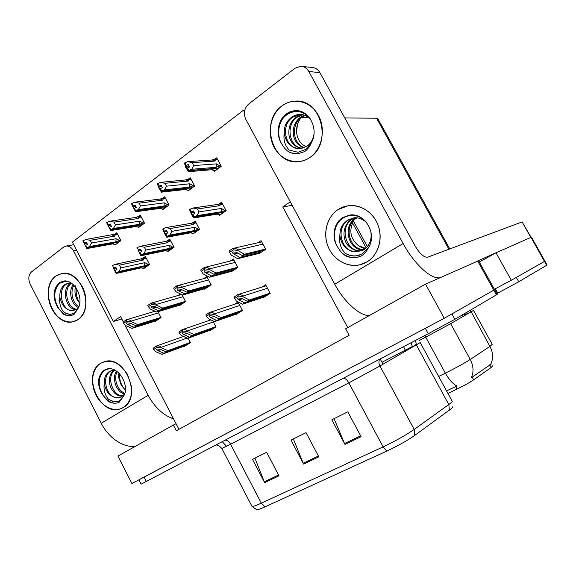 <?xml version="1.0" encoding="UTF-8"?>
<svg xmlns="http://www.w3.org/2000/svg" width="576" height="576" viewBox="0 0 576 576"><rect width="100%" height="100%" fill="white"/><g stroke="black" fill="none" stroke-linecap="round" stroke-linejoin="round"><path stroke-width="0.86" d="M244.447 111.931L243.504 110.174L72.389 242.15L113.371 321.48L120.614 316.584L123.228 321.646M124.798 324.67L176.069 423.734L173.383 425.052L176.35 430.776L349.121 335.268L345.636 328.795L425.542 284.141L444.262 318.29L131.904 483.538L117.886 456.07L173.383 425.052M347.76 327.614L282.758 206.928L292.19 205.344M425.542 284.141L478.584 260.734L494.633 289.663L444.262 318.29M176.069 423.734L178.963 429.329M258.329 253.57L258.538 253.966L265.68 249.3L261.05 240.646L257.839 242.77M138.074 226.958L138.449 227.671L144.497 223.186L140.27 215.136L138.305 216.619M162.36 208.937L162.749 209.671L169.049 205.006L164.722 196.798L162.749 198.274M187.661 190.159L188.064 190.915L194.623 186.055L190.188 177.696L188.222 179.172M214.027 170.582L214.445 171.374L221.292 166.298L216.742 157.781L214.79 159.242M230.818 271.548L231.019 271.93L237.866 267.466L233.359 258.977L230.177 261.079M204.437 288.792L204.631 289.159L211.198 284.875L206.806 276.545L203.666 278.618M179.122 305.338L179.309 305.698L185.609 301.579L182.023 294.732M180.468 293.976L178.229 295.452M114.739 244.274L115.099 244.966L120.91 240.66L116.791 232.754L114.818 234.23M154.8 321.228L154.98 321.581L161.035 317.621L157.946 311.702M154.656 311.054L153.806 311.616M262.93 297.425L263.124 297.792L270.238 293.4L265.637 284.774L261.943 287.086M167.407 250.999L167.782 251.698L174.06 247.284L169.754 239.105L167.515 240.703M192.629 233.23L193.018 233.95L199.555 229.349L195.149 221.018L192.917 222.61M218.916 214.704L219.319 215.453L226.138 210.658L221.609 202.162L219.391 203.746M235.519 314.359L235.706 314.719L242.525 310.507L238.046 302.047L234.389 304.33M209.225 330.61L209.405 330.955L215.95 326.916L212.717 320.76M210.132 319.522L207.972 320.875M143.186 268.063L143.546 268.74L149.58 264.499L145.382 256.471L143.129 258.077M183.989 346.205L184.162 346.536L190.447 342.662L188.114 338.198M183.269 336.341L182.621 336.744M282.758 206.928L290.297 201.838M121.853 318.982L113.371 321.48M243.504 110.174L244.757 110.203M309.024 117.713L301.334 117.655M492.689 365.839L491.177 367.466L473.666 379.8C469.541 382.586 463.997 385.675 457.027 389.074L447.912 393.422M511.301 280.274L496.008 252.799L531.461 237.132L544.939 261.166L511.301 280.274L494.395 289.246L495.259 288.785L497.686 293.155L496.814 293.609M496.008 252.799L479.311 262.044M344.801 117.965L376.531 118.195L378.065 119.081L449.791 248.926M452.282 406.829C452.83 407.023 452.412 407.7 451.03 408.874L414.821 435.334C407.354 440.546 398.059 445.781 386.942 451.015L265.061 506.837C260.287 508.997 257.479 509.947 256.637 509.681L252 506.376C252.864 506.678 255.967 505.606 261.31 503.158L383.119 446.868L386.942 451.015M494.647 289.706L497.203 294.307L496.426 294.869L454.882 319.298L428.249 333.742L425.297 328.32L138.895 479.779M494.633 289.663L451.937 313.934L454.882 319.298M428.249 333.742L141.134 484.157M344.959 444.406L331.841 419.774L347.81 411.811L361.109 436.709L344.959 444.406L344.534 443.52L360.641 435.83M264.672 482.652L252.482 459.353L266.666 452.275L279.014 475.819L264.672 482.652L264.29 481.817L278.582 474.991M303.624 464.09L290.995 440.143L306.029 432.648L318.838 456.847L303.624 464.09L303.228 463.234L318.384 455.998M293.342 438.977L303.228 463.234M254.93 458.129L264.29 481.817M334.073 418.658L344.534 443.52M438.674 376.459L445.356 373.169C455.738 367.992 464.033 363.413 470.239 359.438C473.587 365.969 473.911 372.089 471.211 377.798L491.328 363.989M518.731 281.758L547.099 265.025L544.946 261.187L516.319 277.43L518.731 281.758L497.686 293.155M446.551 390.924L456.919 385.985C452.93 384.026 449.078 379.757 445.356 373.169L425.714 337.154L419.429 340.445M187.574 344.434L163.814 353.21L157.903 350.705C156.593 350.071 156.211 349.51 156.751 349.013L160.186 349.265L166.097 351.792L167.933 350.647L161.561 347.918L161.251 347.314C160.488 346.111 158.861 345.722 156.384 346.14L153.079 348.228L153.713 349.466L155.614 351.655L161.993 354.348L185.782 345.535M190.318 342.418L167.933 350.647M189.814 343.051L166.097 351.792M163.814 353.21L161.993 354.348M161.561 347.918L157.025 347.378L153.713 349.466M157.025 347.378L156.384 346.14M157.903 319.673L133.805 327.218L127.8 324.59C126.468 323.935 126.065 323.352 126.569 322.841L129.996 323.129L136.001 325.764L137.765 324.605L131.299 321.746L130.99 321.156C130.241 319.968 128.621 319.565 126.13 319.946L122.954 322.078L123.581 323.287L125.575 325.555L132.048 328.37L156.175 320.796M160.92 317.398L137.765 324.605M160.063 318.262L136.001 325.764M133.805 327.218L132.048 328.37M131.299 321.746L126.756 321.163L123.581 323.287M126.756 321.163L126.13 319.946M212.861 328.824L189.619 337.154L183.73 334.498C182.434 333.835 182.074 333.238 182.642 332.719L186.113 333L192.002 335.671L193.91 334.483L187.574 331.596L187.25 330.977C186.466 329.746 184.831 329.342 182.333 329.746L178.884 331.927L179.539 333.18L181.368 335.484L187.718 338.335L211.003 329.969M215.82 326.671L193.91 334.483M215.194 327.377L192.002 335.671M189.619 337.154L187.718 338.335M187.574 331.596L182.988 331.006L179.539 333.18M182.988 331.006L182.333 329.746M239.206 312.559L216.54 320.407L210.686 317.592C209.398 316.886 209.059 316.26 209.657 315.713L213.178 316.03L219.024 318.859L221.018 317.614L214.718 314.554L214.387 313.92C213.588 312.667 211.932 312.242 209.419 312.631L205.819 314.906L206.489 316.188L208.246 318.614L214.553 321.638L237.269 313.754M242.395 310.262L221.018 317.614M241.639 311.054L219.024 318.859M216.54 320.407L214.553 321.638M214.718 314.554L210.096 313.92L206.489 316.188M210.096 313.92L209.419 312.631M266.666 295.603L244.649 302.918L238.838 299.93C237.571 299.182 237.254 298.519 237.888 297.95L241.445 298.296L247.248 301.298L249.336 300.002L243.079 296.748L242.741 296.107C241.92 294.826 240.25 294.372 237.715 294.746L233.957 297.13L236.311 300.996L242.575 304.207L264.643 296.849M270.108 293.155L249.336 300.002M269.208 294.041L247.248 301.298M244.649 302.918L242.575 304.207M243.079 296.748L238.414 296.064L234.648 298.433M238.414 296.064L237.715 294.746M182.282 303.754L158.623 310.838L152.64 308.066C151.322 307.368 150.926 306.756 151.466 306.223L154.937 306.54L160.92 309.326L162.756 308.117L156.312 305.1L155.995 304.488C155.225 303.278 153.583 302.861 151.078 303.221L147.766 305.446L148.406 306.684L150.343 309.067L156.802 312.048L180.49 304.927M185.494 301.356L162.756 308.117M184.529 302.285L160.92 309.326M158.623 310.838L156.802 312.048M156.312 305.1L151.726 304.466L148.406 306.684M151.726 304.466L151.078 303.221M207.662 287.186L184.507 293.76L178.546 290.83C177.235 290.088 176.861 289.447 177.43 288.893L180.943 289.231L186.898 292.183L188.82 290.916L182.398 287.726L182.074 287.107C181.289 285.876 179.633 285.43 177.106 285.782L173.65 288.094L174.312 289.361L176.177 291.866L182.606 295.02L205.798 288.403M211.082 284.652L188.82 290.916M210.002 285.653L186.898 292.183M184.507 293.76L182.606 295.02M182.398 287.726L177.768 287.042L174.312 289.361M177.768 287.042L177.106 285.782M234.108 269.914L211.522 275.94L205.596 272.83C204.293 272.052 203.94 271.375 204.545 270.792L208.094 271.166L214.013 274.291L216.022 272.974L209.635 269.59L209.304 268.956C208.498 267.696 206.827 267.235 204.286 267.566L200.671 269.986L201.348 271.267L203.141 273.917L209.527 277.25L232.164 271.188M237.751 267.242L216.022 272.974M236.549 268.322L214.013 274.291M211.522 275.94L209.527 277.25M209.635 269.59L204.97 268.855L201.348 271.267M204.97 268.855L204.286 267.566M261.684 251.914L239.738 257.321L233.849 254.03C232.56 253.202 232.236 252.49 232.877 251.878L236.462 252.288L242.345 255.6L244.44 254.218L238.104 250.639L237.758 249.991C236.938 248.702 235.246 248.213 232.69 248.522L228.91 251.057L231.307 255.161L237.658 258.696L259.654 253.238M265.565 249.084L244.44 254.218M264.233 250.25L242.345 255.6M239.738 257.321L237.658 258.696M238.104 250.639L233.388 249.84L229.608 252.367M233.388 249.84L232.69 248.522M149.335 264.038L144.518 265.781L144.792 262.67L120.902 267.89L118.951 271.49L116.15 272.765L146.506 265.961L148.925 264.96M116.15 272.765L114.905 270.367L116.935 269.438L115.69 267.048L113.393 268.164L113.587 268.56L116.186 267.998M116.244 272.7L114.998 270.302M114.948 270.446L116.143 273.499L113.393 268.164M146.858 266.414L145.382 266.746L146.333 266.076L115.978 272.894M113.587 268.56L114.732 270.497M114.638 270.562L115.884 272.959M144.518 265.781L118.951 271.49M148.126 264.305L144.792 262.67M140.911 258.876L115.222 264.305L119.477 265.147L143.41 260.021L140.911 258.876L145.908 257.486M115.222 264.305L112.507 265.507L113.753 267.905M120.902 267.89L119.477 265.147M112.147 265.766L112.507 265.507M143.41 260.021L143.741 258.862L142.891 258.127M145.138 267.624L142.61 268.193L141.761 267.725L116.143 273.499M85.558 245.498L86.825 248.573L113.206 243.806L114.178 244.375L116.446 243.965M120.686 240.221L119.491 240.43L116.107 238.738L91.498 243.022L90.094 240.314L114.754 236.131L115.121 235.015L114.365 234.31L85.867 239.465L82.814 240.883L84.29 243.691L86.875 243.245M91.498 243.022L89.532 246.528L86.825 247.694L85.601 245.34L87.53 244.505L86.314 242.15L84.031 243.245M120.096 241.265L118.001 242.15L86.731 247.766L85.601 245.34M118.102 242.741L116.921 242.95L117.828 242.273L86.479 247.961M85.27 245.585L84.29 243.691M112.327 235.03L114.754 236.131M84.377 242.978L83.16 240.624M85.867 239.465L90.094 240.314M119.491 240.43L115.87 241.834L116.107 238.738M115.87 241.834L89.532 246.528M85.342 245.534L86.566 247.896M281.959 105.926C293.537 97.013 310.788 101.239 318.377 115.33C326.138 129.29 322.013 149.206 309.967 157.428C298.022 165.859 281.434 160.978 274.198 147.377C266.796 133.891 270.266 114.638 281.959 105.926C286.164 102.802 290.801 101.189 295.855 101.081C321.458 99.252 332.438 143.618 309.967 157.428C306.389 159.905 302.53 161.316 298.39 161.669C272.534 165.146 259.51 121.262 281.959 105.926M338.249 209.448C350.438 201.362 368.388 206.582 376.128 220.954C384.055 235.21 379.498 254.621 366.826 261.994C354.262 269.582 337.01 263.75 329.645 249.883C322.092 236.131 325.944 217.332 338.249 209.448L348.149 205.733C360.677 203.875 374.069 212.875 378.511 226.433C383.04 239.954 377.798 255.528 366.826 261.994L359.482 264.91C346.745 267.732 332.892 259.294 327.845 245.974C322.704 232.69 327.168 216.59 338.249 209.448M495.9 252.857L478.217 260.726M403.121 243.533L308.808 71.503C306.9 68.22 304.236 66.478 300.838 66.269L295.006 68.234L248.587 104.112C244.166 108.338 243.266 113.465 245.873 119.506L334.757 284.234L403.121 243.533C414.713 265.09 432.943 280.987 440.834 277.344M302.206 66.42L312.077 67.522C315.425 67.73 318.031 69.437 319.91 72.641L415.094 245.959C419.846 253.858 424.037 257.602 427.68 257.184L522.122 221.918L531.007 237.226M369.115 315.677C359.431 315.612 344.11 301.853 334.757 284.234M55.721 276.12C65.34 270.554 74.095 273.866 81.986 286.042C84.823 291.427 86.134 297.086 85.918 303.034C85.421 310.529 82.786 316.044 78.026 319.572C69.804 325.397 57.622 320.191 51.826 308.7C45.914 297.288 47.642 282.118 55.721 276.12L61.747 273.514C81.086 268.87 95.306 309.168 78.026 319.572L73.008 321.768C53.726 327.082 38.729 287.489 55.721 276.12M100.512 363.384C110.47 358.524 119.484 362.225 127.555 374.494L131.429 386.359C132.3 396.238 129.557 403.308 123.192 407.563C114.574 412.79 101.966 406.908 96.084 395.23C90.072 383.623 92.045 368.791 100.512 363.384L104.638 361.57C125.064 354.809 142.409 397.735 123.192 407.563L120.132 408.924C99.778 416.405 81.641 374.198 100.512 363.384M148.147 395.316L73.584 250.913C71.618 247.435 69.113 245.822 66.067 246.06L63.547 247.14L31.5 271.908C28.462 274.925 28.015 278.971 30.154 284.033L101.232 423.245L148.147 395.316C154.786 407.448 163.253 415.303 173.563 418.889M135.497 446.227C123.89 448.114 108.619 438.12 101.232 423.245M173.815 246.823L168.984 248.53L169.286 245.333L145.814 250.02L143.863 253.663L141.026 254.952L170.856 248.818L173.282 247.824M141.026 254.952L139.752 252.504L141.797 251.568L140.522 249.127L138.197 250.265L138.334 250.711L141.07 250.171M141.12 254.88L139.846 252.432M139.795 252.59L140.933 255.766L138.197 250.265M171.137 249.336L169.69 249.638L170.676 248.947L140.846 255.082M138.334 250.711L139.565 252.634M139.471 252.706L140.746 255.146M168.984 248.53L143.863 253.663M172.606 247.068L169.286 245.333M165.29 241.495L140.033 246.341L144.346 247.219L167.868 242.64L165.29 241.495L170.316 240.17M140.033 246.341L137.29 247.55L138.571 249.991M145.814 250.02L144.346 247.219M136.915 247.817L137.29 247.55M167.868 242.64L168.178 241.481L167.314 240.739M169.351 250.596L166.867 251.114L166.111 250.553L140.933 255.766M199.31 228.888L194.472 230.558L194.803 227.282L171.806 231.365L169.848 235.066L166.982 236.354L196.214 230.969L198.655 229.982M166.982 236.354L165.672 233.863L167.746 232.92L166.435 230.436L164.066 231.581L164.146 232.085L167.04 231.574M167.083 236.282L165.773 233.791M165.722 233.957L166.788 237.254L165.701 235.75L162.871 229.802L164.066 231.581M196.416 231.559L194.998 231.826L196.027 231.098L166.795 236.491M164.146 232.085L165.478 234M165.377 234.072L166.694 236.563M194.472 230.558L169.848 235.066M198.108 229.111L194.803 227.282M190.678 223.387L165.917 227.599L170.302 228.514L193.349 224.532L190.678 223.387L195.739 222.127M165.917 227.599L163.152 228.809L164.462 231.3M171.806 231.365L170.302 228.514M162.763 229.09L163.152 228.809M193.349 224.532L193.622 223.373L192.751 222.638M194.558 232.87L192.125 233.323L191.47 232.668L166.788 237.254M225.893 210.197L221.04 211.824L221.407 208.454L198.943 211.896L196.992 215.64L194.09 216.936L222.646 212.364L225.101 211.392M194.09 216.936L192.744 214.394L194.846 213.451L193.5 210.91L191.095 212.069L191.11 212.638L194.17 212.17M194.198 216.864L192.852 214.322M192.802 214.495L193.795 217.93L192.564 216.468L189.77 210.326L189.749 209.527L191.095 212.069M222.761 213.034L221.378 213.257L222.451 212.501L193.889 217.08M191.11 212.638L192.449 215.172L192.542 214.538M192.442 214.61L193.788 217.159M221.04 211.824L196.992 215.64M224.69 210.391L221.407 208.454M217.145 204.516L192.953 208.022L197.402 208.98L219.91 205.654L217.145 204.516L222.235 203.335M192.953 208.022L190.159 209.232L191.506 211.774M198.943 211.896L197.402 208.98M189.749 209.527L190.159 209.232M219.91 205.654L220.154 204.502L219.276 203.76M220.824 214.394L218.448 214.783L217.195 214.142M218.448 214.783L217.908 214.027L193.795 217.93M108.079 225.569L110.657 230.558L106.625 222.66L108.079 225.569L110.808 225.151M110.657 230.558L136.663 226.382L137.542 227.045L139.781 226.685M144.266 222.754L143.071 222.941L139.702 221.155L115.452 224.87L114.012 222.113L138.305 218.498L138.65 217.39L137.894 216.677L135.799 217.404L109.721 221.227L106.625 222.66M115.452 224.87L113.479 228.427L110.743 229.601L109.49 227.196L111.442 226.361L110.189 223.956L107.878 225.065M143.568 223.87L141.458 224.762L110.65 229.666L109.49 227.196M141.502 225.41L140.335 225.59L141.286 224.892L110.383 229.874M135.799 217.404L138.305 218.498M108.238 224.791L106.985 222.386M109.721 221.227L114.012 222.113M143.071 222.941L139.428 224.323L139.702 221.155M139.428 224.323L113.479 228.427M109.224 227.398L110.47 229.802M132.89 206.662L135.511 211.774L131.458 203.659L132.89 206.662L135.77 206.287M135.511 211.774L161.078 208.246L161.863 209.002L164.059 208.699M161.863 209.002L160.459 208.332M168.818 204.566L167.623 204.732L164.261 202.846L140.422 205.949L138.953 203.141L162.835 200.138L163.145 199.037L162.382 198.324L160.243 199.044L134.597 202.205L131.458 203.659M140.422 205.949L138.449 209.549L135.684 210.722L134.402 208.274L136.375 207.439L135.086 204.991L132.739 206.107M168.005 205.776L165.874 206.662L135.59 210.794L134.402 208.274M165.852 207.367L164.707 207.526L165.694 206.798L135.31 211.01M160.243 199.044L162.835 200.138M133.114 205.819L131.832 203.371M134.597 202.205L138.953 203.141M167.623 204.732L163.958 206.1L164.261 202.846M163.958 206.1L138.449 209.549M134.122 208.483L135.403 210.938M158.782 186.941L161.446 192.168L158.861 187.985L157.37 183.823L158.782 186.941L161.834 186.624M161.446 192.168L186.516 189.346L187.193 190.21L189.346 189.965M187.193 190.21L185.717 189.439M194.4 185.63L193.198 185.76L189.85 183.773L166.493 186.199L164.974 183.334L188.388 181.015L188.676 179.914L187.906 179.201L185.71 179.921L160.56 182.362L157.37 183.823M166.493 186.199L164.513 189.85L161.719 191.023L160.402 188.525L162.396 187.69L161.078 185.191L158.688 186.322M193.464 186.919L191.311 187.805L161.618 191.102L160.402 188.525M191.21 188.582L190.094 188.712L191.124 187.942L161.323 191.326M185.71 179.921L188.388 181.015M159.084 186.026L157.759 183.521M160.56 182.362L164.974 183.334M193.198 185.76L189.518 187.114L189.85 183.773M189.518 187.114L164.513 189.85M160.006 188.82L160.366 188.719M160.106 188.748L161.424 191.246M185.825 166.334L188.51 170.755L188.532 171.691L185.774 167.508L184.442 163.102L185.825 166.334L189.065 166.09M188.532 171.691L213.041 169.639L213.602 170.618L215.705 170.438M213.602 170.618L212.472 170.014M221.069 165.881L219.866 165.974L216.54 163.872L193.716 165.571L192.161 162.648L215.042 161.064L215.294 159.97L214.524 159.257L212.263 159.977L187.682 161.626L184.442 163.102M193.716 165.571L191.743 169.265L188.921 170.446L187.567 167.89L189.576 167.054L188.222 164.506L185.796 165.65M219.996 167.263L217.829 168.149L188.813 170.525L187.567 167.89M217.656 168.998L216.562 169.092L217.634 168.293L188.51 170.755M212.263 159.977L215.042 161.064M186.206 165.341L184.853 162.792M187.682 161.626L192.161 162.648M219.866 165.974L216.18 167.306L216.54 163.872M216.18 167.306L191.743 169.265M187.157 168.199L187.531 168.098M187.258 168.12L188.611 170.676M365.695 248.429L358.337 245.621C361.447 247.658 363.852 248.63 365.566 248.537M353.988 220.19C348.689 229.99 350.143 238.464 358.337 245.621M352.894 218.102L348.718 219.874C334.598 227.657 341.698 253.037 356.407 251.791C347.069 251.129 341.546 245.736 339.847 235.62C338.854 242.597 340.632 248.458 345.182 253.21C349.207 255.701 353.318 256.529 357.523 255.686L362.642 253.656L368.582 247.363C366.962 250.978 364.594 253.829 361.476 255.902L357.394 257.285C353.52 258.062 349.711 257.63 345.967 255.996C342.706 254.009 340.106 251.273 338.155 247.81C331.114 238.414 333.31 223.308 342.698 217.627L349.229 215.15C364.45 211.954 377.568 233.647 368.582 247.363M366.07 221.839C360.965 218.333 356.674 217.073 353.196 218.052L347.71 220.104C342.151 224.496 340.178 227.254 339.847 235.62M354.902 217.879L352.735 218.981C337.615 227.318 347.191 254.318 362.455 250.373L356.407 251.791M354.391 217.908L351.734 219.204C345.197 223.164 342.266 232.106 345.031 240.242C346.961 247.126 356.198 252.439 361.483 250.668L363.053 250.25M356.969 217.93L356.666 218.11C342.662 225.806 349.805 250.87 364.385 249.437M356.45 217.886L355.694 218.326C341.453 226.174 349.092 251.82 364.01 249.689M365.537 221.234C358.805 214.985 351.576 213.768 343.858 217.577L340.661 219.852L343.67 217.418L348.782 215.23M370.519 230.09C372.391 239.112 369.914 245.83 363.082 250.229M359.273 255.226L357.962 255.55C353.513 256.406 349.25 255.629 345.182 253.21M340.661 219.852C333.418 226.346 332.431 239.796 338.155 247.81M342.194 253.087C347.04 256.918 352.152 258.3 357.538 257.242L359.208 256.81M75.708 285.797L75.002 289.598C74.794 293.407 75.607 296.935 77.45 300.182L79.661 303.113M68.861 283.01L66.312 284.242C56.57 290.218 62.381 311.184 72.072 310.651C65.599 309.845 61.524 305.309 59.832 297.029C59.134 302.753 60.307 307.649 63.36 311.71C66.146 313.862 68.911 314.676 71.654 314.129L74.938 312.653L78.48 307.757L76.45 309.593L72.072 310.651M71.136 282.967L68.53 283.061L64.951 284.551C61.351 287.006 59.652 291.168 59.832 297.029M70.978 282.953L70.387 283.327C60.559 289.346 66.614 310.63 76.471 309.578M71.489 283.198C62.316 289.217 67.586 309.096 77.004 309.211M73.922 285.25C69.826 291.809 72.605 303.408 78.898 306.713M73.231 284.587C67.975 291.24 71.388 304.978 78.566 307.555M66.773 281.182L60.696 282.722L58.55 284.479L60.502 282.6L63.49 281.095M59.191 282.888L63.223 281.138C73.57 278.626 84.002 296.748 78.48 307.757L74.045 314.482L71.287 315.497C68.674 316.015 66.038 315.554 63.389 314.129L57.593 307.253C52.373 297.36 52.906 289.238 59.191 282.888M72.454 313.927L72.259 313.97C69.242 314.532 66.276 313.783 63.36 311.71M58.55 284.479C53.726 291.254 53.41 298.85 57.593 307.253M79.776 302.969C77.738 300.017 76.55 296.539 76.205 292.536L76.147 287.993M56.059 288.54C51.156 301.018 61.805 318.046 71.482 315.446L71.964 315.331M125.374 389.758L124.38 388.966L125.374 389.858M118.922 371.837L118.57 377.179L121.205 385.214L124.38 388.966M111.938 370.397L110.887 370.958C100.764 376.394 106.618 397.548 116.777 397.764C110.059 396.576 105.876 391.853 104.22 383.587C103.493 389.333 104.724 394.351 107.906 398.664C111.305 401.393 114.66 402.3 117.972 401.393L120.024 400.471L123.811 395.957L119.117 402.3L117.842 402.782C114.646 403.69 111.384 403.193 108.043 401.292L102.096 394.164C96.782 384.098 97.438 376.135 104.047 370.26L106.769 369.065C117.706 365.335 130.097 384.768 123.811 395.957M123.25 395.669C113.53 397.404 105.61 377.1 114.682 370.051L111.982 370.39L109.591 371.434C105.854 373.694 104.062 377.741 104.22 383.587M113.969 370.066C109.505 373.262 108.18 380.801 110.664 387.346C114.055 393.876 118.109 396.778 122.839 396.05M117.166 371.578C113.22 378.95 117.749 390.974 124.841 393.178M116.453 371.066C111.42 378.54 116.64 392.652 124.589 393.97M109.246 368.734L105.473 369.922L103.234 371.549L106.596 369.115M124.632 393.898L121.37 397.037L116.777 397.764M119.182 400.939L118.634 401.119C115.063 402.091 111.485 401.27 107.906 398.664M103.234 371.549C98.179 378.007 97.798 385.546 102.096 394.164M124.51 389.081C121.594 385.661 119.93 381.542 119.52 376.718L119.398 373.565M99.655 378.266C96.667 391.262 108.641 406.022 117.929 402.746L118.858 402.415M306.151 146.722L303.847 145.426L306.086 146.758M301.946 117C294.019 124.466 295.027 140.148 303.847 145.426M300.672 114.487L292.795 117.115C279.576 125.467 285.898 150.048 299.693 148.514M310.147 118.678C306.461 115.61 302.94 114.206 299.578 114.466C297.626 114.264 294.984 115.15 291.665 117.108C286.344 121.788 284.486 124.682 284.213 133.07C283.255 140.033 284.947 145.706 289.282 150.106L298.051 152.287L305.906 149.328L311.472 142.51C309.967 146.268 307.728 149.292 304.769 151.582L297.511 153.814L289.915 152.597C286.769 150.775 284.242 148.162 282.326 144.77C275.472 135.67 277.394 120.247 286.315 113.94C289.145 111.866 292.241 110.772 295.618 110.671C309.233 109.685 319.075 129.391 311.472 142.51M302.882 114.782L297.274 117.158C285.077 124.877 289.332 147.499 302.27 148.219M302.335 114.674C301.118 114.624 299.059 115.452 296.158 117.144C290.383 121.493 288.029 127.75 289.102 135.922C290.873 143.1 295.07 147.24 301.694 148.327M305.057 115.438L301.666 117.187C290.556 124.272 292.874 144.619 304.474 147.55M304.517 115.236L300.571 117.18C295.214 121.169 292.795 126.929 293.328 134.46C294.494 141.358 298.03 145.793 303.926 147.758M310.658 119.419C304.042 111.11 296.352 109.354 287.597 114.134L284.544 116.597L287.402 113.954C290.225 111.881 293.321 110.794 296.69 110.693L296.82 110.693M313.97 134.107C313.099 139.594 310.644 143.705 306.612 146.441L299.815 148.507C291.082 148.126 285.876 142.978 284.213 133.07M298.116 152.287L289.282 150.106M284.544 116.597C277.646 123.516 276.797 137.081 282.326 144.77M296.496 131.602L297.533 124.243M287.172 150.689C290.491 152.986 293.947 154.022 297.547 153.814M352.505 222.782L366.206 247.954M477.634 260.971L496.426 294.869M491.177 367.466L489.722 364.824M463.147 316.519L462.283 314.942M530.942 237.262L546.682 265.327M376.531 118.195L448.913 249.257M473.666 379.8L472.162 377.057M457.027 389.074L455.652 386.554M405.749 351.173L405.223 350.194L412.33 346.558M415.663 345.017L412.567 347.018L411.07 342.749M414.821 435.334L414.18 429.444L379.944 366.005L348.826 382.867L383.119 446.868C395.489 440.993 405.842 435.19 414.18 429.444L450.662 403.178C452.225 401.882 452.678 401.148 452.03 400.982L420.271 342.677M420.214 342.576L379.944 366.005C378.727 363.586 378.605 361.339 379.584 359.266M449.374 410.162L448.819 404.59L416.412 345.038L415.548 340.402M265.061 506.837L261.31 503.158L230.58 444.24L221.832 448.445M251.849 506.095L221.868 448.51C219.377 445.795 217.375 444.658 215.863 445.104M146.347 481.55L144.065 477.101M415.526 344.765L416.124 344.462M343.562 378.151C345.449 378.454 347.206 380.023 348.826 382.867L230.58 444.24C229.104 441.634 227.347 440.266 225.31 440.15M381.989 362.304L405.223 350.194L403.625 346.651M464.666 314.914L467.46 313.502M469.67 312.473L467.611 313.79L466.898 312.228M473.522 310.414L450.626 323.683L470.239 359.438L489.931 346.421L492.206 344.311L473.558 310.486M490.716 364.255C493.438 358.69 493.178 352.75 489.931 346.421L470.318 310.219M469.57 312.3L470.801 311.681M450.626 323.683L425.714 337.154L424.721 335.592M160.956 349.596L157.903 350.705M187.078 338.054L161.251 347.314M131.062 323.597L127.8 324.59M158.53 312.818L130.99 321.156M186.934 333.374L183.73 334.498M213.329 321.926L187.25 330.977M214.049 316.454L210.686 317.592M239.839 305.431L214.387 313.92M242.388 298.786L238.838 299.93M267.48 288.223L242.741 296.107M156.06 307.066L152.64 308.066M183.046 296.69L155.995 304.488M182.146 289.829L178.546 290.83M208.57 279.893L182.074 287.107M209.383 271.85L205.596 272.83M235.174 262.397L209.304 268.956M237.859 253.073L233.849 254.03M262.922 244.145L237.758 249.991M143.741 258.862L146.34 258.307M115.121 235.015L117.742 234.576M319.91 72.641L308.808 71.503M530.77 237.334L522.122 221.918M76.63 250.358L73.584 250.913M168.178 241.481L170.748 240.984M193.622 223.373L196.164 222.941M220.154 204.502L222.66 204.134M138.65 217.39L141.257 217.008M163.145 199.037L165.73 198.713M188.676 179.914L191.232 179.662M215.294 159.97L217.822 159.797M353.441 221.04L367.402 246.672M464.976 315.475L464.098 313.877M141.142 484.178L138.917 479.83M226.354 446.069L222.3 441.727M183.485 336.442L155.873 346.205M155.066 311.242L125.748 319.997M210.874 319.882L181.843 329.81M238.536 302.969L208.944 312.689M266.162 285.761L237.276 294.804M181.562 294.509L150.718 303.271M207.374 277.632L176.774 285.818M233.971 260.129L203.99 267.595M380.174 358.949L383.033 364.234M261.713 241.891L232.445 248.551M141.466 267.797L142.164 268.042M112.846 243.871L113.789 244.231M114.365 234.31L117.346 233.813M66.067 246.06L73.728 244.742M165.708 250.639L166.63 251.014M190.93 232.769L192.096 233.309M136.181 226.462L137.412 226.98M137.894 216.677L140.854 216.245M162.382 198.324L165.334 197.964M187.906 179.201L190.836 178.92M212.026 169.726L212.472 170.006M214.524 159.257L217.426 159.07M361.483 250.668L362.455 250.373M357.523 255.686L357.962 255.55M71.654 314.129L72.259 313.97M117.972 401.393L118.634 401.119M299.578 114.466L300.701 114.48M295.618 110.671L296.69 110.693"/></g></svg>
